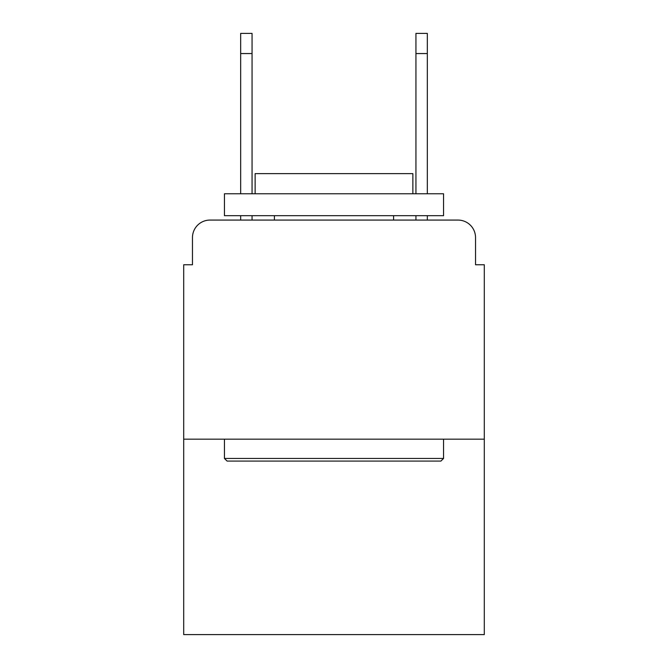 <?xml version="1.0" encoding="UTF-8"?>
<svg xmlns="http://www.w3.org/2000/svg" width="668" height="668" viewBox="0 0 668 668"><rect width="100%" height="100%" fill="white"/><g stroke="black" fill="none" stroke-linecap="round" stroke-linejoin="round"><path stroke-width="1" d="M192.468 237.599L192.468 264.762L192.468 237.599A17.527 17.527 0 0 1 209.994 220.073L240.664 220.073L240.664 215.689M484.3 439.168L183.7 439.168L183.7 634.6L484.3 634.6L484.3 264.762L475.532 264.762L475.532 237.599A17.527 17.527 0 0 0 458.006 220.073L209.994 220.073M183.7 439.168L183.7 264.762L192.468 264.762M252.061 215.689L252.061 220.073L265.639 220.073M402.361 220.073L415.939 220.073L415.939 215.689M427.336 215.689L427.336 220.073L458.006 220.073M475.532 264.762L475.532 237.599M440.922 461.079L227.078 461.079L224.448 458.448L443.552 458.448L440.922 461.079M224.448 193.778L443.552 193.778L443.552 215.689L224.448 215.689L224.448 193.778M412.874 193.778L412.874 173.622L255.126 173.622L255.126 193.778M224.448 439.168L224.448 458.448M443.552 439.168L443.552 458.448M274.406 215.689L274.406 220.073M393.594 215.689L393.594 220.073M240.664 193.778L240.664 33.4L252.061 33.4L252.061 193.778M415.939 193.778L415.939 33.4L427.336 33.4L427.336 193.778M240.664 53.557L252.061 53.557M427.336 53.557L415.939 53.557"/></g></svg>
